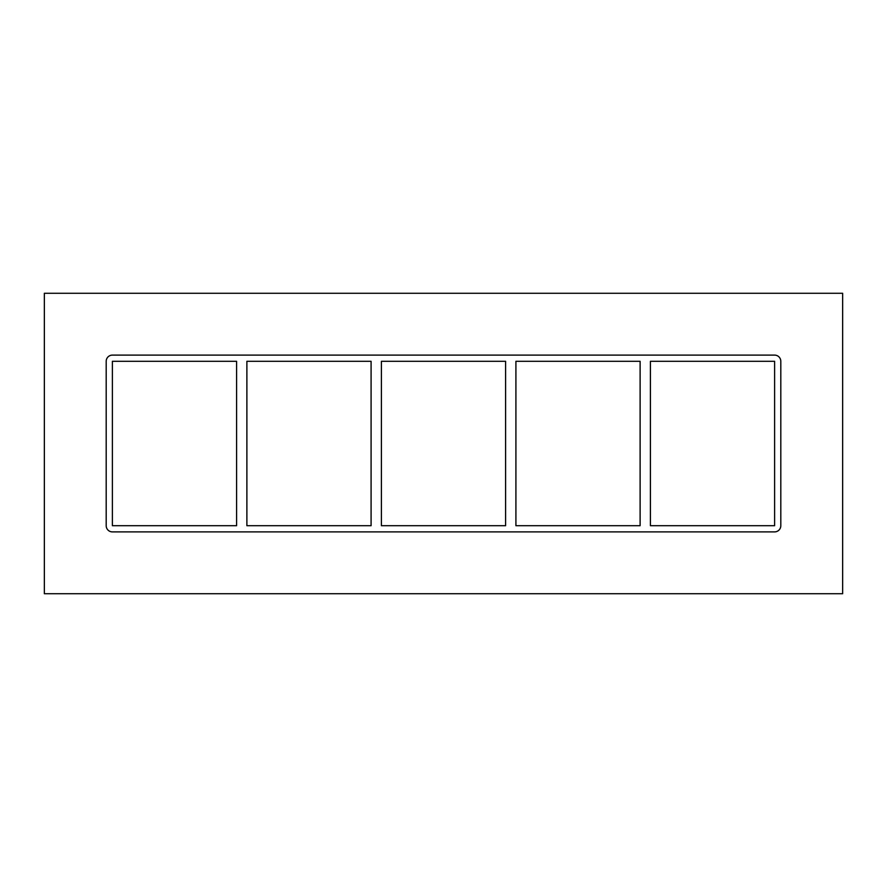 <?xml version="1.0" encoding="UTF-8"?>
<svg xmlns="http://www.w3.org/2000/svg" width="887" height="887" viewBox="0 0 887 887"><rect width="100%" height="100%" fill="white"/><g stroke="black" fill="none" stroke-linecap="round" stroke-linejoin="round"><path stroke-width="1.33" d="M640.115 361.297L640.115 525.703L515.912 525.703L515.912 361.297L640.115 361.297M650.415 525.703L650.415 361.297L774.617 361.297L774.617 525.703L650.415 525.703M505.601 361.297L505.601 525.703L381.399 525.703L381.399 361.297L505.601 361.297M371.088 361.297L371.088 525.703L246.885 525.703L246.885 361.297L371.088 361.297M236.585 361.297L236.585 525.703L112.383 525.703L112.383 361.297L236.585 361.297M44.35 593.725L842.65 593.725L842.65 293.275L44.35 293.275L44.35 593.725M780.804 525.703A6.187 6.187 0 0 1 774.617 531.89L112.383 531.89A6.187 6.187 0 0 1 106.196 525.703L106.196 361.297A6.187 6.187 0 0 1 112.383 355.11L774.617 355.11A6.187 6.187 0 0 1 780.804 361.297L780.804 525.703"/></g></svg>

